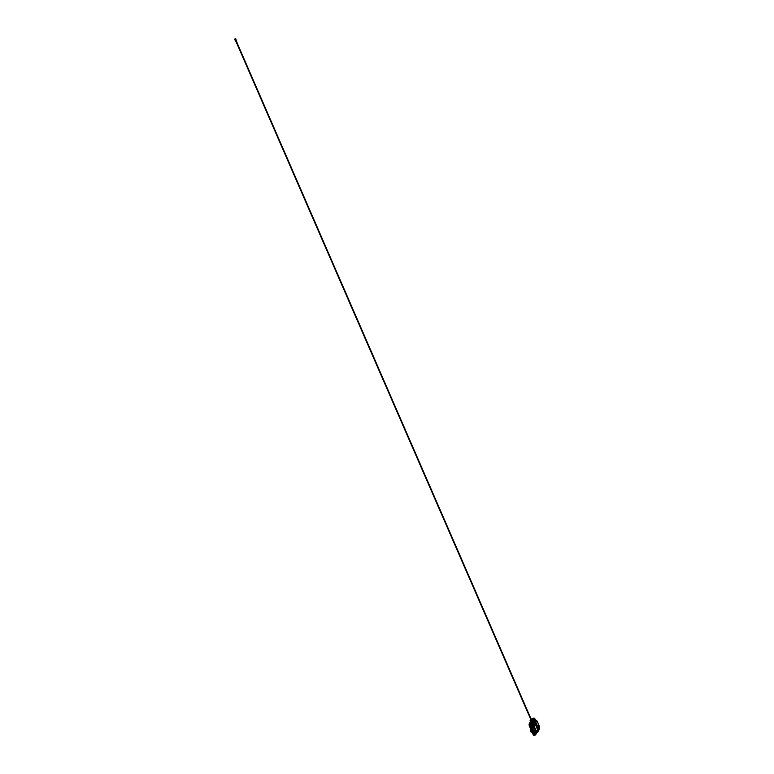 <?xml version="1.0" encoding="UTF-8"?>
<svg xmlns="http://www.w3.org/2000/svg" width="774" height="774" viewBox="0 0 774 774"><rect width="100%" height="100%" fill="white"/><g stroke="black" fill="none" stroke-linecap="round" stroke-linejoin="round"><path stroke-width="0.58" stroke-dasharray="3.87 2.9" d="M531.409 719.646L530.896 719.897M531.254 720.555L532.686 718.582L531.641 720.526M530.287 722.742L529.861 723.545M530.354 722.123L531.08 721.881L529.861 723.632A1.616 0.697 78.4 0 0 529.977 725.819L530.296 727.308L529.9 726.399M532.676 718.562L532.812 718.475A1.616 0.697 -101.6 0 1 533.876 718.998L533.45 719.327L533.886 719.017A1.616 0.697 78.4 0 0 533.102 718.233A1.616 0.697 78.4 0 0 532.822 718.456L531.893 719.694L532.222 718.649M531.97 719.636L532.289 718.988M535.608 723.332L535.24 722.5L535.608 723.332M535.308 722.529L535.56 723.342L535.308 722.529M534.408 719.056L534.689 719.791A1.606 0.687 78.4 0 0 534.621 719.752L534.495 719.781A1.596 0.687 -101.6 0 1 535.047 720.497L538.23 727.579A1.287 0.551 -101.6 0 1 538.24 727.618L534.476 719.065L534.176 719.52L533.692 718.601L533.228 719.288L533.944 720.913M533.528 719.955L533.238 719.462M536.585 727.231L536.256 726.244L536.682 727.202M536.605 727.202L536.885 727.686L536.663 727.163M536.827 727.715L537.601 727.56A1.616 0.697 -101.6 0 1 537.727 729.747L537.727 729.756A1.616 0.697 78.4 0 0 537.611 727.57L537.553 727.55M537.243 727.705L537.185 727.163L537.001 727.705A1.596 0.687 -101.6 0 1 537.117 729.863L537.795 729.785A1.664 0.716 78.4 0 0 537.669 727.541L536.218 725.664L536.972 725.325L535.134 721.087L534.205 721.049L533.538 719.849L533.934 718.959A1.664 0.716 78.4 0 0 533.141 718.175M533.654 734.603L533.731 734.41A1.616 0.697 -101.6 0 1 533.712 734.4A1.616 0.697 78.4 0 0 534.524 735.155A1.616 0.697 78.4 0 0 534.766 734.932L534.205 734.681L535.743 731.662L537.001 729.689L538.472 729.601L535.511 734.787L534.35 734.932L537.611 729.94M535.26 732.601L534.089 734.652L535.327 732.639M532.531 732.697L532.947 733.665L532.638 732.688M533.189 734.255L532.918 733.655L533.741 734.207M532.512 732.736L533.712 734.4M530.19 722.752L530.49 722.142M529.871 723.632L529.358 723.932M531.138 731.14L530.78 730.317L531.177 731.082M534.408 718.253L536.295 720.555L535.018 720.488L537.93 726.815M536.401 723.119L536.15 722.306L536.401 723.119M533.896 734.797L533.625 733.936L533.896 734.797M529.426 724.532L529.697 725.383L529.426 724.532M533.044 719.597L532.773 718.736L533.044 719.597M536.817 728.276L537.079 729.137L536.817 728.276M531.032 728.808L531.496 729.872L530.403 730.288L531.216 730.066M531.622 730.172L531.767 730.966M535.879 720.41L534.244 720.149L535.637 720.546A0.648 0.551 116.9 0 1 535.86 720.584L534.699 720.71L534.544 720.072M536.101 722.316L536.459 723.148L536.072 722.384M537.069 731.507L535.385 734.458A1.287 0.551 -101.6 0 1 535.366 734.487L538.114 728.934A1.606 0.687 78.4 0 0 538.104 728.798L537.978 728.827A1.596 0.687 -101.6 0 1 537.824 729.795L535.772 733.394A1.596 0.687 -101.6 0 1 535.492 733.617A1.596 0.687 -101.6 0 1 535.269 733.568L535.376 734.487L538.646 729.369A1.403 0.6 78.4 0 0 538.791 728.702L539.284 727.425M539.091 727.115L538.878 728.576M530.732 724.058L531.08 724.716L530.732 724.058L531.332 724.077A1.606 0.687 78.4 0 0 531.341 724.212L531.216 724.241A1.596 0.687 -101.6 0 1 531.37 723.274L530.838 724.009M533.499 724.696L532.212 724.822L534.331 724.696L532.348 724.832L531.98 724.203M535.976 722.103L536.401 723.487L535.976 722.103M535.105 721.997L535.569 723.187L535.985 721.803L535.782 723.216L535.279 722.026L536.111 721.562L535.095 722.007L535.734 723.187L535.144 721.929L535.801 721.678M532.831 731.73L532.589 730.704M531.961 731.295L531.651 729.814M536.885 731.914L535.453 732.301L535.492 734.129L536.082 732.92L535.55 732.146L536.798 731.846A0.648 0.551 116.9 0 0 536.885 731.807M536.479 731.275L534.998 732.407M536.508 721.087L536.43 720.865A0.648 0.551 116.9 0 0 536.179 720.826L535.028 720.875L536.082 720.691M537.088 731.043L535.327 734.739A1.403 0.6 78.4 0 0 535.366 734.749M538.114 729.369L537.833 728.276L538.278 729.069M539.333 728.653L537.978 728.45L538.056 729.466L538.598 728.46L537.824 728.111L538.907 727.754L539.343 728.402M539.168 727.202L537.814 727.618M537.969 728.199L538.24 727.705M533.857 718.746L533.421 719.675A1.596 0.687 -101.6 0 1 533.673 719.452A1.596 0.687 -101.6 0 1 533.915 719.491L534.524 719.414M534.254 719.617L534.505 719.017L537.562 726.07M534.911 720.739L535.966 720.642L534.834 720.788L537.659 726.447A1.596 0.687 -101.6 0 1 537.911 727.637L537.959 728.15M537.572 726.089L534.747 719.578L535.095 720.633L536.314 720.555L536.972 721.339L539.004 726.544L537.94 727.289L535.879 721.436L534.834 720.788M533.112 730.221L534.67 734.139L534.757 733.22A1.606 0.687 78.4 0 0 534.824 733.259L534.689 733.278A1.596 0.687 -101.6 0 1 534.147 732.562L530.819 725.296L531.293 724.861M534.921 733.588L534.553 734.081A1.287 0.551 -101.6 0 1 534.534 734.033L534.708 734.023M539.159 726.747L537.92 727.434M534.757 733.22L531.554 726.612A1.596 0.687 -101.6 0 1 531.274 725.432L531.225 724.909M535.25 732.194L536.363 731.682M235.103 39.687L235.76 39.474L235.103 39.687M235.335 39.958L235.896 39.532L235.335 39.958M235.286 39.861L235.944 39.513L235.286 39.861M236.196 40.625L235.567 40.819L236.196 40.625M236.728 41.989L236.225 42.154L236.728 41.989M235.064 39.948L236.012 39.638L235.064 39.948M235.499 40.935L236.331 40.577M235.325 40.5L236.138 40.142M235.393 40.103L235.964 39.677L235.393 40.093M234.774 39.31L235.654 38.971L234.919 39.532M235.654 39.116L234.851 39.329L235.654 38.894M235.664 39.126L234.89 39.426L235.654 38.826M234.957 40.412L235.857 39.726L235.548 39.029L234.87 39.329L235.683 39.039L234.841 39.329L235.654 39.106M236.031 39.745L234.996 40.084L236.041 39.764M236.099 39.987L235.141 40.296L236.099 39.987M235.17 40.035L234.754 39.464M235.48 40.461L236.118 39.842L235.48 40.461M235.083 40.103L236.128 39.784L235.083 40.103M236.099 39.9L235.064 40.229L236.109 39.909M235.635 38.71L234.619 39.155M234.754 39.242L235.722 39.513L234.851 39.348L235.702 39.01M234.774 39.29L235.722 39.513M236.263 40.383L235.412 40.751M236.176 42.106L236.738 41.864M535.772 733.394L538.114 728.934M531.37 724.909L531.399 725.402A1.606 0.687 78.4 0 0 531.419 725.538M536.75 732.078L535.705 732.765M536.73 732.117L535.54 732.388M538.094 728.121L538.046 727.608A1.606 0.687 78.4 0 0 538.027 727.473M534.689 719.791L535.076 720.488M535.124 733.655L535.347 734.507A1.296 0.561 -101.6 0 1 535.337 734.584L535.327 734.584M535.356 734.497L536.556 732.417M538.375 729.253A1.296 0.561 -101.6 0 1 538.336 729.331L537.156 731.401L538.327 729.311A1.287 0.551 -101.6 0 1 538.317 729.311L537.079 731.488M539.284 726.36L537.824 727.463M537.882 727.686L538.675 728.17L537.882 727.686L539.081 726.921M539.159 728.024L537.949 728.199M538.182 728.402L538.056 729.118M530.906 725.286L532.512 728.953M537.92 727.279L538.927 726.873A0.648 0.551 -63.1 0 0 539.081 726.815L539.149 726.786M538.549 728.605A0.813 0.658 29.7 0 1 538.607 728.827L539.197 727.715M538.743 728.208L538.772 728.334A1.403 0.6 78.4 0 0 538.54 727.473L538.665 728.15M537.204 731.507L536.566 732.446M537.214 731.353L536.614 732.398M538.075 729.63L538.007 729.727A0.813 0.658 29.7 0 1 538.027 729.843L537.843 730.153M537.175 731.246L536.866 732.514L537.475 731.449M536.227 732.997A0.813 0.658 -150.3 0 0 536.208 732.881L535.647 734.013A0.813 0.658 -150.3 0 0 535.598 733.781M537.978 729.911L538.036 729.089L539.13 728.74L538.965 729.708L537.582 732.136L536.44 732.678M536.334 731.672L535.182 732.117L536.256 731.575A0.648 0.522 -150.3 0 0 536.469 731.382L536.469 731.382A0.648 0.522 -150.3 0 0 536.479 731.362L536.479 731.353M537.949 726.409L538.511 727.87M539.381 728.489L539.168 728.315A0.648 0.551 -63.1 0 0 539.014 728.305L537.988 728.421L539.246 728.498M536.605 732.368L535.821 732.591L537.911 729.959L538.965 729.708M537.398 727.56L537.03 726.351M533.354 719.472L534.147 721.078L535.076 721.126L536.914 725.354L536.15 725.702L537.398 727.434M536.605 725.383L536.43 725.935M531.012 730.066L531.293 728.673L531.187 729.93M536.189 723.419L535.444 723.535L536.237 723.4L535.908 724.841L535.86 723.458L536.508 723.303L535.743 723.593L536.266 724.667L536.817 723.177L536.73 725.364L535.879 724.996L536.198 726.273M531.554 727.009L530.838 725.509A1.287 0.551 -101.6 0 1 530.809 725.47L530.819 725.296M531.641 727.212L533.876 732.533L531.486 727.018M534.273 733.278L534.67 734.11M530.751 725.383L530.751 725.383A1.296 0.561 -101.6 0 0 530.8 725.509L531.254 726.06M535.347 734.729L535.453 732.301L536.953 731.575M535.521 720.836L534.689 719.133L534.805 720.71L534.66 718.823L537.814 726.06M534.176 719.52L534.515 719.007A1.287 0.551 -101.6 0 1 534.515 719.056L534.515 719.056M538.288 727.715L538.288 727.715A1.296 0.561 -101.6 0 0 538.24 727.589L538.007 727.057M538.82 728.411L538.346 727.415A1.616 0.697 -101.6 0 1 538.617 728.44L538.898 728.431M535.269 720.768L536.421 720.613A0.648 0.551 116.9 0 1 536.653 720.652M537.94 727.212L539.284 726.38M535.908 723.448L536.663 723.245L535.831 723.438L535.54 724.996L537.437 728.827M534.495 720.323L535.695 720.313L534.476 720.507M537.011 728.924L536.837 728.382M531.332 724.077L532.154 721.939M531.815 729.108L531.351 728.334M533.799 732.32L531.583 727.221M534.379 733.5L533.857 732.31M531.564 727.25L531.003 726.118M534.292 733.539L533.779 732.349M530.838 725.509L531.128 726.022M532.86 730.617L532.309 730.201M537.543 725.848L538.065 727.047M538.007 727.038L535.269 720.749M534.805 719.559L535.327 720.758M534.776 719.617L535.579 720.778L535.047 719.549M537.514 725.915L538.317 727.067L537.785 725.838M537.717 729.766L537.127 730.095M534.65 734.574L537.098 730.124M536.953 729.901L534.35 734.932M534.099 734.826L534.873 734.894M534.205 734.729L534.776 734.923A1.616 0.697 -101.6 0 1 534.186 735.068L534.834 734.961A1.664 0.716 78.4 0 1 534.573 735.194M534.147 719.278L534.05 719.462A1.606 0.687 78.4 0 0 533.983 719.433L533.808 718.669L534.108 719.201M532.696 720.991L533.421 719.675M534.737 720.652L536.247 720.671M535.792 721.416L537.175 721.329M537.582 725.538L538.946 725.354M529.784 726.447L531.786 729.05M532.822 732.165L533.18 734.139M537.021 729.814L534.254 734.681M537.05 729.776L535.385 732.62M537.611 727.425L536.933 727.647L536.092 725.809L536.827 725.567M536.14 725.76L536.982 727.366M535.105 722.132L536.208 724.677M534.979 721L534.195 721.368L535.279 721.562L534.099 721.436L535.424 721.687L535.879 724.996M534.195 721.339L533.354 719.52L533.896 719.191M530.519 724.696L531.922 721.271L533.073 720.304L536.305 727.386L533.344 733.326L530.103 726.254L530.654 723.506L533.083 720.304L536.324 727.376L533.363 733.326L530.122 726.244L530.529 724.696M531.448 731.788L531.448 730.25L531.961 731.565L531.099 731.904L531.893 731.682L531.438 730.259L532.144 731.449L531.351 731.827L531.893 731.682M531.206 724.309L532.164 724.599M531.216 724.735L530.858 724.009M532.251 724.822L530.974 724.367M532.183 729.572L532.473 730.163M532.483 730.917L533.112 732.011M534.437 718.243L538.346 727.415L536.885 727.686M534.079 718.088L534.621 718.843L534.254 718.156M538.046 726.97L534.786 719.288M537.524 725.78L535.221 720.594M534.786 719.491L534.815 718.901A1.403 0.6 78.4 0 0 534.418 718.33M534.195 721.281L533.48 719.375M533.983 720.855L535.134 721.087M536.972 725.325L534.989 721.281L534.263 721.426M536.788 725.586L536.218 725.664M536.914 725.412L536.227 725.635M530.451 727.841L529.813 726.38M530.558 727.928L531.312 727.937L530.558 727.928M533.025 731.865L532.396 732.156M533.402 734.187L533.005 733.646M537.746 729.853L537.059 729.679L537.678 729.727M536.827 725.509L536.101 725.654L536.314 726.235M536.266 726.244L536.189 723.825L536.953 723.642L536.711 724.832M536.953 723.642L535.482 721.649L536.256 721.513L536.856 722.906M535.279 722.026L535.028 721.436M536.101 725.654L536.73 725.364M535.473 721.716L534.582 722.026L535.511 721.736L534.718 722.016L535.24 723.322L535.444 721.91L535.086 723.361L534.466 721.987L534.95 723.38L535.473 721.716L534.495 721.958M535.192 723.293L534.824 722.065M535.511 721.736L535.279 723.158M535.927 724.716L535.211 723.632L535.985 723.351L535.115 723.574L535.753 724.88L536.247 723.506L535.976 724.725M531.254 729.853L530.751 728.731L531.496 729.921L530.906 728.711L530.461 730.037L530.722 728.789L531.138 730.114M532.135 731.459L531.574 730.23L531.099 731.904M531.632 730.259L532.144 731.507L531.235 732.03M532.357 724.832L531.428 724.406M531.912 721.649L531.748 722.142M530.664 723.845A1.296 0.561 -101.6 0 1 530.703 723.758L530.732 723.806A1.287 0.551 -101.6 0 1 530.732 723.777L531.206 722.945M533.712 718.514L533.721 718.504A1.296 0.561 -101.6 0 0 533.663 718.582L533.47 719.133M533.992 719.423L533.692 718.611A1.287 0.551 -101.6 0 1 533.683 718.601L533.663 718.582M533.779 718.746L532.454 720.691L533.18 719.472L533.586 719.946M530.451 727.986L530.267 727.357M536.711 727.144L537.572 727.531M533.925 720.875L534.215 721.397M530.5 724.628L531.902 721.204L533.083 720.226L536.343 727.337L533.383 733.394L530.093 726.293L530.596 723.448L533.054 720.226L536.314 727.347L533.363 733.404L530.064 726.302L530.471 724.628M530.703 723.758L531.486 722.21M531.119 723.032L530.732 723.777M531.796 721.368L530.229 722.016M532.454 720.691L532.86 720.052M532.841 720.023L533.199 719.191M530.209 727.376L530.471 727.976M534.099 721.436L533.557 720.004M532.822 718.562L532.222 718.562M529.532 723.825L529.938 723.197M530.712 722.5L530.983 721.668M532.493 720.052L531.312 720.323M532.483 720.052L531.254 720.226L531.786 719.249L531.254 720.226M531.322 720.768L530.645 719.607L531.999 719.385L533.063 721.049M530.325 720.168L530.761 721.523M531.138 720.855L532.328 718.92M532.647 720.497L531.67 720.584M531.332 720.749L531.661 720.188M532.764 731.74L531.931 731.914M530.509 728.644L530.442 727.908M533.808 734.855L533.625 733.936M529.687 725.383L529.503 724.464M532.986 719.607L532.715 718.746L532.986 719.607M532.58 718.785L532.957 719.656L532.58 718.785M537.098 729.079L536.837 728.228L537.098 729.079M536.701 728.257L537.079 729.137L536.701 728.257M530.8 728.789L531.457 729.95M537.485 727.657L536.962 727.686M536.943 729.669L535.772 731.72M532.299 732.223L532.793 731.73M535.492 721.823L535.279 723.245M536.072 723.351L536.595 724.716M536.111 721.562L535.327 721.794M532.667 731.343L532.483 730.859M532.212 730.801L532.077 731.391M536.266 724.667L536.663 723.206L536.469 724.735M531.777 729.234L531.428 728.731M531.564 728.528L531.177 729.882M535.318 722.132L535.772 723.226L535.782 721.765M535.55 732.185L536.595 731.817M537.833 728.082L538.946 727.695L537.901 728.034L538.656 728.373M536.517 732.523L535.908 732.872M535.55 733.82L535.492 732.281M538.791 728.711L538.027 729.843M535.985 731.904L535.376 732.098M531.98 729.93L531.409 729.65M531.748 731.643L532.154 730.395M534.844 720.681L534.728 719.114M536.392 731.643L535.115 732.156M532.899 719.443L532.715 718.901M536.895 732.514L538.472 729.601A1.616 0.697 -101.6 0 0 538.636 728.808M534.611 720.671L535.811 720.642L534.611 720.671M535.502 732.649L534.389 734.613M537.195 729.689L536.072 731.653M536.111 721.842L535.927 723.013M530.712 730.046L530.974 728.798M534.641 720.062L534.66 720.594M531.332 730.201L531.148 731.604M533.296 719.327L534.621 718.843A1.616 0.697 -101.6 0 0 534.147 718.175M529.339 723.719L529.909 723.671M534.205 735.106A1.645 0.706 78.4 0 0 534.224 735.077L534.766 734.826M537.117 729.863L537.185 729.892A1.645 0.706 78.4 0 0 537.059 727.666L537.001 727.705M536.121 723.806L536.034 723.08M535.947 721.213L535.279 721.562M532.222 718.591A1.596 0.687 -101.6 0 1 533.276 719.123L533.334 719.094A1.645 0.706 78.4 0 0 532.831 718.398M529.706 723.845L530.064 723.226M529.368 723.584L530.2 722.065M530.055 720.255L530.374 719.694L530.964 720.71M534.166 735.048A1.596 0.687 -101.6 0 1 533.586 735.174M535.086 723.361L535.144 721.61M530.616 728.76L530.354 729.998M532.164 719.539L532.512 718.92M530.442 722.558L530.732 722.055M530.529 721.919L530.171 722.674M531.486 720.72L531.777 720.217M531.322 719.414L530.761 719.578M531.893 719.665L532.28 718.823M532.967 719.665L532.773 718.736M537.079 729.137L536.895 728.208M533.141 734.187L532.918 733.665M529.445 723.942L529.851 723.235M536.15 722.306L535.376 722.471M531.69 730.124L530.916 730.279M533.567 734.11L533.692 734.729M529.445 724.628L529.58 725.257M235.702 38.932L236.012 39.638M531.254 728.711L530.993 729.959M535.956 723.603L536.421 724.667M531.864 730.995L531.09 731.159M534.457 721.687L535.24 721.571M536.324 723.177L535.56 723.342M530.751 719.549L531.312 719.385"/><path stroke-width="1.16" d="M533.586 735.174A1.596 0.687 -101.6 0 1 533.122 734.526L533.141 734.526A1.645 0.706 78.4 0 0 533.973 735.3L533.112 734.526L533.741 734.41A1.664 0.716 78.4 0 0 534.573 735.194L533.712 734.41L534.766 734.081A1.403 0.6 78.4 0 0 535.163 734.652L535.211 732.204M536.005 720.739L534.524 718.349M533.992 724.735L530.451 724.658A1.616 0.697 -101.6 0 0 530.722 725.673L531.506 725.025L532.125 726.457L532.202 725.277L531.506 725.025M531.806 730.995L531.622 730.172M533.509 724.154L534.176 723.738L534.312 724.329L533.509 724.28L533.344 723.1L535.356 720.081A0.648 0.551 -63.1 0 1 535.618 720.13L535.898 720.604A0.648 0.551 116.9 0 1 536.179 721.058L535.618 720.139M534.244 720.149L532.154 723.477L533.576 724.019A0.648 0.551 116.9 0 1 533.431 724.096L532.338 724.503M535.598 720.7A0.648 0.522 -150.3 0 0 534.853 720.255L535.618 720.13A0.648 0.551 -63.1 0 1 535.85 720.371L534.118 723.613L532.193 724.493M536.924 731.546L535.057 734.913L536.924 731.546L535.985 731.904M531.544 729.911L531.97 731.295L531.544 729.911M531.67 729.805L531.941 731.304M536.517 732.523L537.582 732.136L536.798 731.846M535.221 734.72L537.272 731.13A0.648 0.551 116.9 0 1 536.885 731.807M533.509 725.509L532.193 725.432M530.993 724.483L534.35 725.064L532.386 725.548M533.586 725.49A0.648 0.522 29.7 0 1 534.302 725.935L533.712 727.047L533.663 725.519L532.067 725.654M536.189 731.807L533.712 727.047L532.531 727.299L534.592 731.856M534.795 732.301L536.014 731.778A0.648 0.551 -63.1 0 0 536.459 731.295L536.324 731.643M534.408 726.612L536.334 731.672M536.266 731.759L535.105 732.262L536.479 731.382A0.648 0.522 -150.3 0 0 536.479 730.946L536.479 731.275M536.305 720.817L535.811 720.642M532.309 725.548L533.47 725.499L532.27 725.577L532.328 726.428M236.738 41.864L236.176 42.106M236.341 40.548L235.499 40.935L236.263 40.383M235.586 38.932L234.735 39.3M234.793 39.261L235.654 38.971L234.803 39.31M234.89 39.426L235.741 39.3L234.89 39.426M234.851 39.329L235.702 39.203L234.841 39.329L235.702 39.203L234.841 39.329L235.112 39.784L235.548 39.029M234.609 39.164L235.654 38.71M234.754 39.464L235.77 39.019M236.012 39.097L235.78 40.383L234.648 39.716M236.147 40.142L235.325 40.5M235.112 39.784L235.209 40.5M236.225 40.035L235.799 39.484M234.764 39.242L235.702 39.01M234.774 39.29L235.77 39.242L235.006 39.464M530.364 718.669L531.003 719.743M536.904 726.699L537.398 727.56L537.059 726.351M536.45 725.935L536.605 725.383M536.208 724.754L536.266 724.764A59.047 25.416 78.4 0 0 536.324 724.764L536.266 724.764A59.047 25.416 78.4 0 0 536.295 724.774L536.208 724.745A1.171 0.503 78.4 0 0 536.208 724.745A821.262 353.563 78.4 0 1 536.198 725.074L536.13 724.812A23.897 10.294 78.4 0 0 536.13 724.774A12.123 5.215 78.4 0 0 536.13 724.735A317.669 136.756 78.4 0 0 536.13 724.706L536.13 724.706A322.439 138.817 78.4 0 0 536.121 724.706A12.481 5.37 78.4 0 0 536.101 724.706A24.584 10.584 78.4 0 0 536.082 724.706A36.852 15.867 78.4 0 0 536.082 724.706L536.024 724.706A19.969 8.601 78.4 0 0 536.072 724.696A24.584 10.584 78.4 0 0 536.053 724.706A36.852 15.867 78.4 0 0 536.053 724.706A19.969 8.601 78.4 0 0 536.043 724.706L536.005 724.696A84.598 36.417 78.4 0 0 536.024 724.706A84.598 36.417 78.4 0 0 536.053 724.696L536.13 724.406A141.826 61.059 78.4 0 0 536.14 724.348A73.027 31.444 78.4 0 0 536.14 724.29A1208.949 520.467 78.4 0 0 536.14 724.232L536.111 724.241A1208.949 520.467 78.4 0 1 536.111 724.3A73.027 31.444 78.4 0 1 536.111 724.348A141.826 61.059 78.4 0 1 536.111 724.416L536.101 724.57M536.295 724.774A30.051 12.935 78.4 0 0 536.324 724.774A30.051 12.935 78.4 0 0 536.353 724.774A789.867 340.047 78.4 0 0 536.372 724.774L536.208 724.609A5.737 2.467 78.4 0 1 536.208 724.58A254.549 109.589 78.4 0 0 536.208 724.58A204.626 88.091 78.4 0 1 536.208 724.522A303.147 130.506 78.4 0 0 536.208 724.522L536.14 724.232M535.318 732.185L535.124 733.742L534.389 732.069M535.424 733.762L534.766 734.081L534.166 732.175L534.524 733.559M536.653 720.652A0.648 0.551 116.9 0 1 536.682 720.671L537.291 721.562L536.682 720.671A0.648 0.551 116.9 0 1 536.914 720.913M534.747 732.011L535.24 733.607M539.197 727.715L539.043 725.577L537.291 721.562M536.605 732.368L539.236 729.069L539.139 727.86M535.405 734.062L535.385 734.584M536.972 726.341L537.127 727.686M536.363 731.682L537.088 731.043M533.605 725.635L534.244 725.993L532.086 726.08M536.324 720.739L536.546 721.242L536.324 720.739M536.885 720.933L536.363 720.691M539.081 726.921L539.043 725.577M538.927 726.873L539.284 726.36M539.333 728.653L539.226 729.505A0.648 0.522 -150.3 0 0 539.236 729.069M537.079 732.32A0.648 0.551 -63.1 0 0 537.524 731.836L536.885 731.914M536.75 732.078L537.495 731.798M537.417 728.827L537.824 727.212L536.285 723.68L535.531 724.106L537.117 728.528L537.872 727.202L536.014 723.361M532.173 724.483L531.961 723.777L533.499 723.845M533.528 724.638L534.312 724.329M531.322 724.677L532.367 726.738M531.728 727.144L531.428 725.886L531.961 727.115M532.531 730.753L533.025 732.175L532.589 730.704M534.544 720.072L534.476 718.32L536.314 720.662L534.302 718.204M536.479 730.946L536.73 730.859A0.648 0.551 116.9 0 1 536.459 731.459M536.159 730.637L534.176 731.498L532.377 727.376M537.175 721.329L538.946 725.354M538.965 729.708A0.648 0.522 -150.3 0 0 539.226 729.505L537.843 731.933A0.648 0.522 -150.3 0 0 537.853 731.498M537.582 732.136A0.648 0.522 -150.3 0 0 537.843 731.933L536.44 732.678M529.764 725.925L530.258 727.957L529.503 726.273L529.987 725.838A1.616 0.697 -101.6 0 1 529.861 723.642L529.89 723.593A1.664 0.716 78.4 0 0 530.016 725.838L529.551 726.244M532.057 729.969L531.177 730.085L531.467 728.586M531.428 728.731L531.864 729.224M532.735 731.498L531.893 731.72L532.154 730.027M532.386 732.233L532.996 732.107L532.202 732.04L532.996 734.245M530.858 724.474L530.809 724.648A1.403 0.6 78.4 0 0 531.041 725.509L531.254 726.06M531.08 727.889L530.316 728.005L531.216 727.947L532.057 729.166M530.296 727.976L531.061 727.86M529.571 726.089L530.316 728.005M535.666 734.168L535.685 734.555A1.403 0.6 78.4 0 1 535.366 734.749L534.911 734.913A1.616 0.697 -101.6 0 1 534.447 734.245L530.722 725.673L530.006 726.08M534.186 735.068A1.616 0.697 -101.6 0 1 533.721 734.41L533.712 734.41M532.309 732.388L533.025 732.165L532.289 732.543M532.106 729.901L532.802 730.753M535.086 720.052L535.086 720.052A0.648 0.581 -109.9 0 1 535.734 720.575M534.215 723.129A0.648 0.522 -150.3 0 0 533.47 722.684L532.115 722.752L532.58 721.939L531.457 720.342L530.354 720.604L530.654 719.607M530.558 727.928L531.312 727.937M531.351 728.334L530.509 728.644L530.451 727.986M530.471 727.976L530.287 729.795L531.09 729.659L531.341 728.469M531.09 729.659L531.187 730.385L530.384 730.569L530.993 731.972L531.796 731.788L531.187 730.385M531.796 731.788L532.831 731.73M533.025 731.865L532.319 732.223M531.254 724.396L533.083 721.136L532.106 719.385L531.312 719.385M534.012 718.079L536.034 720.381M534.544 718.765L534.283 718.117M534.428 719.114L534.292 718.891A0.813 0.658 29.7 0 1 534.428 719.114L534.244 720.091M532.154 723.477L532.115 722.752M531.38 722.935L531.632 722.355M531.525 723.11L531.748 722.142L531.525 723.11M531.341 722.897L530.596 723.487A1.616 0.697 -101.6 0 0 530.432 724.29L530.79 724.29A1.403 0.6 78.4 0 1 530.935 723.613L531.332 724.077A0.813 0.658 -150.3 0 1 531.467 724.29L531.428 724.406M530.2 722.065L529.377 723.506L530.2 722.036L531.796 721.368L530.596 723.487L529.861 723.477M533.092 719.926L533.344 719.346M533.238 720.101L533.48 719.152L533.238 720.101M530.538 719.626L530.084 720.207L531.457 720.342L531.322 719.414M530.983 721.668L532.096 721.465M532.773 718.514L532.851 718.407A1.645 0.706 78.4 0 0 532.541 718.311A1.645 0.706 78.4 0 0 532.251 718.543L532.125 718.688M533.48 719.152L533.896 718.436L534.292 718.891L533.083 721.136M532.686 720.546L533.063 721.049L532.686 720.546M532.057 719.375L533.054 721.029M531.622 720.004L532.096 719.423M530.325 720.168L530.519 722.094M530.848 721.736L530.084 720.662M534.128 723.371L533.344 723.1M532.067 731.856L532.667 731.343M534.379 725.441L534.302 725.935M534.292 726.264L533.528 726.467M536.314 730.908L535.724 731.517M532.367 725.19L533.518 724.948M531.922 731.672L532.212 730.801M531.719 729.659L531.39 728.914M532.154 730.395L532.425 731.285M531.506 724.745L532.27 725.18M536.895 732.514L535.656 734.681L536.837 732.533M532.067 729.698L531.409 729.65M533.528 724.628L532.638 724.532M534.573 735.194L535.511 734.787A1.616 0.697 -101.6 0 1 535.26 735.01A1.616 0.697 -101.6 0 1 535.095 735M531.796 727.26L534.002 732.33M532.783 730.83L533.063 732.175M534.602 719.046L534.641 720.062M529.339 723.719L529.29 723.729A1.645 0.706 78.4 0 0 529.416 725.954L529.784 725.915M532.967 732.04L532.396 732.156M531.961 723.777L531.467 724.29M529.9 723.574L529.977 725.828L529.387 725.944L529.261 723.748L529.842 723.642L529.261 723.777A1.596 0.687 -101.6 0 0 529.387 725.935L529.996 725.867M530.413 727.899L530.964 731.962L530.364 730.579M531.167 732.233L532.086 732.088M533.141 734.526L533.702 734.4M532.222 718.688L532.967 718.253M532.096 718.736L533.141 718.175A1.664 0.716 78.4 0 0 532.851 718.407L532.802 718.485M534.244 718.243A1.403 0.6 78.4 0 0 533.896 718.436L533.557 718.301A1.616 0.697 -101.6 0 1 533.837 718.079A1.616 0.697 -101.6 0 1 533.973 718.088M530.287 729.795L530.509 728.624M532.135 721.503L531.757 722.161M532.851 718.407L533.557 718.301L532.522 720.11M533.063 719.888L532.725 720.468M533.073 721.078L533.538 720.265M531.651 720.217L532.628 721.939M531.97 731.798L532.154 730.085M530.896 718.436L531.419 719.626M237.308 43.383L530.838 718.466M236.157 42.183L235.625 40.945M236.815 43.518L236.254 42.231M237.328 43.296L236.776 42.009M236.796 41.902L236.263 40.674M236.892 43.557L530.422 718.64M537.059 731.246L535.347 734.778M536.508 721.087L536.159 720.371M531.457 728.615L531.225 730.095M530.974 724.367L533.625 724.638M533.663 734.294L532.967 734.245M532.115 732.088L530.964 731.962M534.079 718.088L533.141 718.175"/></g></svg>
